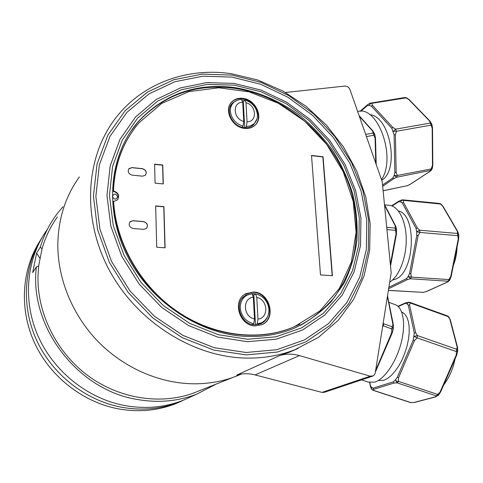 <?xml version="1.0" encoding="UTF-8"?>
<svg xmlns="http://www.w3.org/2000/svg" width="483" height="483" viewBox="0 0 483 483"><rect width="100%" height="100%" fill="white"/><g stroke="black" fill="none" stroke-linecap="round" stroke-linejoin="round"><path stroke-width="0.72" d="M365.673 134.419L373.136 133.109L372.526 130.959L372.997 131.098M375.496 138.15L374.784 134.401L373.884 135.24L375.11 138.313L375.786 163.308M376.203 164.498L375.496 138.174L375.11 138.313M366.422 136.562L373.884 135.24L373.136 133.109L374.633 133.96M294.763 349.783C279.409 355.717 262.939 358.483 245.352 358.072C192.143 356.816 135.693 320.833 108.433 268.53C81.114 216.227 86.04 154.699 116.934 116.463C144.006 82.4 188.388 67.33 231.321 73.706L257.626 79.985L282.736 90.949L305.872 106.139L326.327 125L343.479 146.91L356.786 171.169L365.806 197.034L370.177 223.683L369.646 250.272L364.091 275.884L353.538 299.575L338.16 320.398L318.363 337.418L294.763 349.783L289.172 352.312L279.766 355.512C286.226 353.659 292.795 353.689 299.472 355.597L370.238 376.197L373.341 375.828L374.693 374.428L375.267 372.791L391.188 272.744L382.234 181.735L350.03 89.741C348.943 87.284 347.211 86.059 344.826 86.077L285.513 92.494M289.172 352.312L297.993 348.472M241.554 374.041L232.371 377.646C219.819 381.932 206.597 383.979 192.693 383.792C158.949 383.158 123.733 367.792 98.061 341.553C72.516 315.2 57.718 279.114 57.815 244.615C58.238 218.859 65.428 196.297 79.393 176.935M366.76 220.242L366.349 249.361L359.726 277.194L346.957 302.418L328.38 323.719L304.658 339.839L276.795 349.704L246.125 352.487L214.265 347.73L183.057 335.456L154.373 316.19L130.018 291.001L111.501 261.381L99.921 229.159L95.863 196.309L99.383 164.775L110.027 136.303L126.938 112.334L148.945 93.931L174.725 81.778L202.866 76.175L231.973 77.105L260.729 84.29L287.916 97.228L312.447 115.238L333.348 137.528L349.801 163.157L361.121 191.099L366.76 220.242M247.423 336.47C200.179 334.924 150.503 302.249 127.198 255.634C103.839 209.024 109.436 154.771 137.981 121.909C163.791 94.215 195.953 82.756 234.478 87.544C257.608 91.365 279.88 100.947 299.496 115.292C312.018 125.64 323.079 137.383 332.672 150.515C341.282 164.262 347.977 178.752 352.753 193.973C356.339 209.417 357.74 224.843 356.949 240.256C354.866 255.429 350.561 269.768 344.023 283.261L331.296 301.555C320.905 312.356 308.8 321.135 294.98 327.897C280.339 334.145 264.485 337.001 247.423 336.47M130.235 132.161L137.54 122.567C163.32 94.897 195.446 83.45 233.917 88.22C287.119 95.682 335.377 138.766 351.105 191.208C357.299 214.017 357.975 236.459 353.133 258.52C348.859 272.69 342.507 285.749 334.073 297.697C324.522 308.794 313.262 318.043 300.281 325.451M112.364 196.376C114.103 193.23 115.884 193.387 117.701 196.853C115.968 199.998 114.193 199.841 112.364 196.376M131.467 132.747C120.14 149.639 114.054 169.165 113.209 191.316L113.487 190.936C118.51 192.681 119.838 195.657 117.466 199.865L113.342 201.616C115.576 243.583 140.493 286.89 177.243 311.897C214.06 336.838 259.437 341.825 294.038 326.906L299.871 324.171M113.209 191.316C117.81 192.735 119.313 195.494 117.707 199.6M113.62 201.248C115.86 243.257 140.801 286.606 177.587 311.644C214.446 336.615 259.866 341.608 294.491 326.677L319.891 310.913L339.181 288.731L351.401 261.864L356.086 232.172L353.23 201.526L343.202 171.719L326.689 144.417L304.658 121.148L278.323 103.253L249.131 91.848L218.721 87.791L188.938 91.613L161.733 103.41L139.068 122.754C123.171 141.32 114.64 164.045 113.487 190.936M132.97 220.719L130.181 221.637C128.206 224.903 129.184 227.203 133.115 228.531L143.705 229.347L146.367 228.513C148.426 225.265 147.484 222.947 143.536 221.57L132.97 220.719L129.842 221.993M131.986 167.595L129.015 168.633C127.379 171.743 128.418 173.91 132.125 175.148L142.545 176.168L145.395 175.208C147.116 172.111 146.108 169.919 142.382 168.639L131.986 167.595L128.719 168.996M244.549 128.387C231.737 127.415 223.291 109.2 232.069 101.617C234.961 98.937 238.578 97.85 242.913 98.357C255.918 99.516 264.11 118.118 254.782 125.489C251.999 127.844 248.588 128.81 244.549 128.387M255.32 325.922C239.272 326.097 231.774 300.275 245.817 293.706L253.472 292.028C269.81 292.082 276.862 318.611 261.973 324.63L255.32 325.922M165.089 247.809L163.93 206.639L155.665 205.921L156.727 247.224L165.089 247.809M163.29 183.932L162.753 165.005L154.596 164.166L155.079 183.148L163.29 183.932M332.437 275.715L323.067 156.758L311.511 155.448L320.495 274.954L332.437 275.715M146.621 228.272C148.227 225.042 147.176 222.832 143.457 221.655L132.897 220.809M145.323 175.305C147.037 172.208 146.035 170.016 142.304 168.742L131.913 167.692M231.128 102.65L231.695 102.058C234.587 99.377 238.197 98.284 242.532 98.792C254.861 99.921 263.265 117.013 255.338 124.97M257.041 118.8L253.557 124.946C250.991 127.132 247.839 128.025 244.102 127.633C232.281 126.733 224.498 109.925 232.613 102.933L237.05 100.349M241.766 99.848L244.573 100.337M230.56 105.699L231.399 105.143M252.869 124.946L252.404 125.834M242.086 127.246L243.076 126.166C235.601 123.751 231.369 118.782 230.367 111.265C230.246 107.733 231.327 104.829 233.609 102.553C235.764 100.53 238.439 99.528 241.639 99.534L242.72 102.239C232.178 102.058 233.011 118.818 243.758 121.432L242.72 102.239M242.466 101.611L243.299 101.792L244.712 127.693M244.893 99.969L245.986 102.668L247.048 121.837L246.36 126.57L250.466 125.876L253.889 123.865C256.431 121.523 257.62 118.48 257.463 114.725C256.437 107.317 252.247 102.402 244.893 99.969L243.299 101.792M246.36 126.57L245.279 127.729M243.076 126.166L243.758 121.432M247.048 121.837C257.566 121.849 256.57 105.294 245.986 102.668M244.664 294.407L253.062 292.293C268.741 292.348 276.318 317.343 262.619 324.31M267.709 316.347C266.375 319.692 264.135 322.119 261.001 323.634L254.831 324.842C240.015 324.993 233.12 301.163 246.107 295.119L253.128 293.579L255.495 293.906M243.601 296.888L245.292 296.284M261.231 322.892L259.926 324.075M242.436 298.083L245.424 296.194M258.713 324.292L258.314 324.54M252.368 324.522L253.768 323.731C245.853 321.696 241.349 316.462 240.268 308.021C240.184 302.159 242.454 297.86 247.073 295.131L252.138 293.664L253.327 297.25C242.182 298.035 243.124 316.969 254.505 318.925L253.327 297.25M252.512 294.781L253.847 294.956L255.477 324.854M255.585 293.851L256.781 297.431L257.982 319.076L257.24 323.882L261.502 322.747C266.574 320.06 269.049 315.61 268.928 309.398C267.817 301.102 263.368 295.922 255.585 293.851L253.847 294.956M257.24 323.882L255.495 324.854M253.768 323.731L254.505 318.925M257.982 319.076C269.103 318.092 267.98 299.412 256.781 297.431M164.92 247.797L163.767 206.815L155.671 206.114M163.121 183.914L162.596 165.204L154.602 164.383M332.189 275.696L322.843 156.945L311.529 155.665M201.145 390.041L192.174 393.603C159.191 404.923 118.818 398.535 87.755 375.52C56.765 352.433 37.571 314.216 37.958 277.302L38.664 265.91L36.412 266.924C28.769 325.699 76.833 389.455 136.26 399.296C157.621 403.19 177.804 401.464 196.816 394.11L182.96 400.383C164.576 407.501 145.105 409.21 124.548 405.509C87.369 398.487 53.106 371.029 37.65 335.142C22.26 299.206 26.704 257.958 47.443 229.244M63.038 206.718L58.268 212.327C50.202 222.56 44.231 234.134 40.337 247.054L42.003 248.956C45.372 237.171 50.528 226.473 57.465 216.861M216.155 384.082L196.816 394.11M38.664 265.91L42.003 248.956M36.412 266.924L32.711 272.599L36.587 253.074L39.854 258.085M40.337 247.054L36.587 253.074M192.554 396.042L182.96 400.383M188.708 397.781L179.205 402.085C160.996 409.137 141.718 410.84 121.372 407.193C85.576 400.443 52.472 374.615 36.69 340.443C20.992 306.21 23.637 266.362 42.112 237.461M182.109 400.896L175.528 403.752C157.488 410.731 138.404 412.428 118.275 408.841C82.859 402.182 50.129 376.68 34.541 342.894C19.036 309.066 21.663 269.641 39.95 241.005M299.472 355.597L255.066 374.911L321.98 392.407L324.347 392.305M255.066 374.911C248.86 373.287 242.762 373.341 236.779 375.074L279.766 355.512M386.805 227.427L387.034 229.775M396.64 229.836L395.414 230.367L387.016 229.588M384.691 205.529L395.269 225.972L395.191 228.109L386.792 227.306M396.392 233.639L396.567 229.286L395.191 228.109L396.042 233.766L390.373 264.328M390.536 265.97L396.513 233.742L396.042 233.766M395.269 225.972L395.722 226.201L396.609 229.467M384.613 204.756L395.764 226.279M388.984 205.287L389.268 205.311C398.493 206.187 406.082 220.659 406.239 239.115C406.463 257.542 399.139 276.264 389.853 282.072M398.372 210.95C417.004 214.482 414.975 271.603 395.867 279.023L392.371 280.14M441.039 204.146L439.633 203.464L402.864 199.841L403.528 200.373C402.134 199.974 401.168 200.493 400.624 201.918L398.783 201.719L399.103 201.019L401.838 199.962M402.864 199.841L401.91 199.938L400.624 201.918L402.315 202.969L403.48 202.353L403.528 200.373L440.333 203.995L443.104 206.434M417.288 227.885L419.703 230.216L457.467 233.464L458.723 234.515L458.814 235.13L457.733 235.668L419.944 232.45L418.109 235.613L416.805 235.348L416.69 231.786L419.703 230.216L419.944 232.45L416.69 231.786L416.08 228.513L417.288 227.885L403.48 202.353M449.431 280.514L447.928 281.191L410.435 278.776L407.459 279.56L406.565 278.613L408.201 276.403L411.413 277.121L410.435 278.776L408.201 276.403L409.53 273.553L410.816 273.843L418.109 235.613M458.814 235.13L458.675 238.946L458.264 238.97L457.467 233.464L457.365 231.369L457.793 231.623M458.765 234.678L457.757 231.562L443.068 206.374L440.955 204.061L439.633 203.464M410.816 273.843L411.413 277.121L448.949 279.566L447.548 282.042M388.525 290.343L423.138 292.378L426.302 291.605M449.244 280.695L449.836 279.911L448.949 279.566L450.742 276.499L451.158 276.439M458.675 238.946L451.158 276.457L449.86 279.85M388.513 290.434L423.476 292.384M448.894 317.041L448.097 316.594L450.289 319.74M457.691 351.376L456.332 351.552L417.107 337.858L414.492 340.587L413.261 340.014L414.293 333.035L415.652 332.69L417.439 335.57L417.107 337.858L414.028 336.422L417.439 335.57L456.622 349.281L457.202 347.259L457.63 347.706M456.574 355.083L456.194 355.096L456.622 349.281L457.739 351.014M447.578 315.936L448.097 316.594L410.278 302.986L409.566 304.827L408.25 305.165L407 303.831L408.715 302.225L409.856 302.358L410.278 302.986C408.956 302.243 407.869 302.527 407 303.831L405.418 303.33L405.847 302.756L408.654 302.231M438.534 395.076L438.051 395.583L436.306 395.873L397.165 382.88L394.104 383.019L393.416 381.824L395.426 379.873L396.555 381.135L398.445 381.383L397.165 382.88L395.426 379.873L397.322 377.235L398.535 377.833L414.492 340.587M371.373 388.881L370.316 386.201L370.431 385.766L371.524 387.372C371.198 388.863 371.747 389.817 373.184 390.24L371.457 389.069L371.524 387.372L372.973 388.181L373.637 389.334L394.104 383.019M378.316 380.495L383.737 380.32L387.499 378.497L391.363 375.394L395.191 371.119L398.813 365.83L402.079 359.738L404.857 353.079L407.024 346.142L408.491 339.211L409.204 332.576L409.137 326.508L408.31 321.237L406.758 316.969L404.567 313.847L401.826 311.976M372.87 390.252L410.544 402.568L414.245 402.52L410.924 402.58L373.184 390.24L373.637 389.334M398.535 377.833L398.445 381.383L437.634 394.412L435.612 396.778L438.667 394.973M409.807 302.346L447.626 315.954L448.804 316.89L450.265 319.649L457.606 347.609L457.691 351.358L456.676 355.198L440.695 391.822L438.624 395.028L437.634 394.412L440.605 391.683M410.544 402.568L411.377 402.695M361.483 379.886L368.306 382.131L374.808 382.125C384.402 379.185 396.084 362.232 401.023 343.401C406.04 324.564 403.347 307.846 395.505 304.749L388.99 302.418M394.696 304.459L395.505 304.749M393.301 328.911L391.798 329.026L391.713 332.666L375.774 370.238L376.269 370.207M392.19 332.684L391.713 332.666M375.623 370.552L375.774 370.238M383.14 323.827L383.635 323.743L383.26 326.043L382.717 326.472M383.236 323.224L383.635 323.743L392.154 326.725L391.798 329.026L382.856 325.596M387.505 296.695L392.957 324.733L393.428 325.258M375.382 372.067L392.262 332.781L393.361 328.434L392.154 326.725L392.957 324.733M388.024 297.45L387.565 296.924M387.589 296.164L393.41 325.15L393.349 328.633M406.547 97.82L405.949 97.886L409.131 99.607M431.874 124.33L431.09 125.139L396.452 131.255L395.402 134.697L394.092 134.727L391.81 128.303L392.818 127.427L395.704 129.154L396.452 131.255L393.18 131.334L395.704 129.154L430.341 123.074L429.598 121.022L430.009 121.13M370.497 103.133L405.008 97.512L406.481 97.777L409.101 99.57L429.973 121.094L431.88 124.348L432.52 128.007L432.188 128.134L430.341 123.074L431.693 123.835M405.008 97.512L405.949 97.886L371.825 103.32L372.405 105.312L371.427 106.169L369.386 105.457L370.195 103.175L370.914 102.933L371.825 103.32C370.425 103.253 369.61 103.966 369.386 105.457L367.382 105.596L367.563 104.781L370.117 103.217M396.169 172.546L397.328 175.486L432.225 168.748L430.745 170.36L396.67 177.237L393.893 178.607L392.866 177.925L394.098 175.516L397.328 175.486L396.67 177.237L394.098 175.516L394.871 172.564L396.169 172.546L395.402 134.697M369.767 114.694C390.155 116.125 399.821 169.841 381.715 180.256M432.237 168.688L432.816 165.168L432.484 165.313L430.268 171.199M383.254 190.688L407.398 185.677L410.393 184.174M383.26 190.749L407.616 185.623M357.649 111.501L357.861 111.464C378.038 105.451 396.543 157.826 381.492 179.616M359.304 116.234L372.526 130.959M246.245 354.89L213.854 350.084L182.103 337.617L152.924 318.037L128.146 292.414L109.309 262.287L97.542 229.51L93.436 196.098L97.047 164.033L107.902 135.101L125.115 110.758L147.508 92.084L173.717 79.767L202.305 74.104L231.87 75.082L261.068 82.394L288.659 95.543L313.552 113.837L334.767 136.46L351.467 162.469L362.962 190.833L368.704 220.411L368.306 249.983L361.61 278.256L348.66 303.892L329.817 325.554L305.733 341.97L277.423 352.029L246.245 354.89M106.972 195.5L110.855 226.195L121.728 256.286L139.044 283.95L161.787 307.502L188.551 325.554L217.7 337.116L247.477 341.686L276.191 339.217L302.328 330.118L324.624 315.121L342.133 295.24L354.202 271.615L360.499 245.491L360.94 218.111L355.675 190.676L345.037 164.347L329.539 140.197L309.832 119.204L286.721 102.251L261.116 90.11L234.062 83.414L206.718 82.611L180.34 87.96L156.226 99.462L135.699 116.795L119.983 139.309L110.148 165.995L106.972 195.5M109.466 195.518L113.3 225.688L123.998 255.253L141.018 282.434L163.357 305.582L189.656 323.332L218.298 334.719L247.568 339.235L275.799 336.838L301.513 327.921L323.459 313.201L340.702 293.664L352.602 270.432L358.821 244.73L359.274 217.779L354.093 190.767L343.624 164.842L328.368 141.054L308.963 120.388L286.196 103.7L260.983 91.758L234.352 85.177L207.449 84.41L181.499 89.705L157.796 101.038L137.625 118.106L122.205 140.263L112.563 166.514L109.466 195.518M370.238 376.197L321.98 392.407M416.08 228.513L402.315 202.969M409.53 273.553L416.805 235.348M389.032 287.204L406.565 278.613M398.783 201.719L392.057 206.006M457.365 231.369L442.682 206.175M388.797 288.653L407.459 279.56M425.994 291.672L447.228 282.108M450.742 276.499L458.264 238.97M457.202 347.259L449.872 319.299M415.652 332.69L409.566 304.827M414.293 333.035L408.25 305.165M397.322 377.235L413.261 340.014M372.973 388.181L393.416 381.824M369.93 382.572L370.431 385.766M405.418 303.33L398.221 306.542M413.865 402.502L435.612 396.778M440.2 391.743L456.194 355.096M429.598 121.022L408.727 99.492M392.818 127.427L372.405 105.312M391.81 128.303L371.427 106.169M394.871 172.564L394.092 134.727M382.699 184.917L392.866 177.925M367.382 105.596L360.795 111.277M382.82 186.196L393.893 178.607M410.049 184.397L430.045 171.296M432.484 165.313L432.188 128.134M374.784 134.401L372.961 131.056L359.086 115.606M240.981 374.126L236.694 376.064M137.981 121.909L137.54 122.567M294.038 326.906L294.491 326.677M232.069 101.617L231.695 102.058M232.613 102.933L231.291 104.485M232.329 104.05L230.131 106.622M253.889 123.865L251.552 126.341M245.817 293.706L245.412 293.972M246.107 295.119L244.404 296.218M261.502 322.747L258.23 324.558M192.174 393.603L232.371 377.646M179.205 402.085L175.528 403.752M372.459 376.215L324.105 392.389M389.268 205.311L384.673 204.87M399.049 201.055L391.568 205.824M449.238 280.701L447.5 282.066L426.26 291.629L422.782 292.45M457.063 246.988C456.852 253.533 455.614 259.685 453.362 265.451M455.028 358.984C453.06 368.867 449.293 377.507 443.714 384.897M405.792 302.775L397.944 306.282M369.743 382.542L370.304 386.11M414.245 402.52L435.998 396.803M432.623 141.048L432.69 149.09M367.509 104.829L360.058 111.259M432.816 165.168L432.52 128.007M431.639 169.823L430.22 171.23L410.218 184.337L407.127 185.798"/></g></svg>
